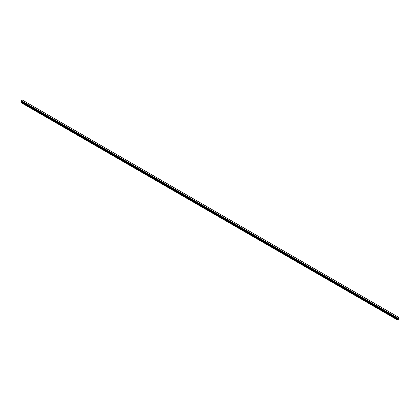 <?xml version="1.0" encoding="UTF-8"?>
<svg xmlns="http://www.w3.org/2000/svg" width="420" height="420" viewBox="0 0 420 420"><rect width="100%" height="100%" fill="white"/><g stroke="black" fill="none" stroke-linecap="round" stroke-linejoin="round"><path stroke-width="0.63" d="M397.966 318.922L398.149 318.455M398.255 318.754L398.433 318.36M397.462 318.591L397.661 317.993L398.758 317.373L399 318.98L397.399 319.904L397.677 319.053L21.278 101.74L21 102.275L21 102.59L397.399 319.904M397.677 319.053L397.472 318.607M21.236 101.414L397.64 318.769M397.488 318.644L21.105 101.33M21 101.246L397.404 318.575L21 101.246L21.262 100.679L22.36 100.06L398.753 317.373L22.36 100.06M398.738 317.368L22.339 100.055M21.257 100.684L397.656 317.998L21.262 100.679M397.64 318.024L21.236 100.711M397.64 318.733L21.236 101.42M397.656 318.78L21.247 101.467M397.509 318.26L21.11 100.947M397.478 318.318L21.079 101.005M397.472 318.339L21.074 101.026M397.446 318.392L21.047 101.078M397.43 318.402L21.032 101.094M397.399 318.47L21 101.157M397.42 318.591L21.011 101.278M397.693 318.822L21.289 101.509M397.693 319.011L21.289 101.698M397.43 319.483L21.032 102.17M397.399 319.589L21 102.275"/></g></svg>
